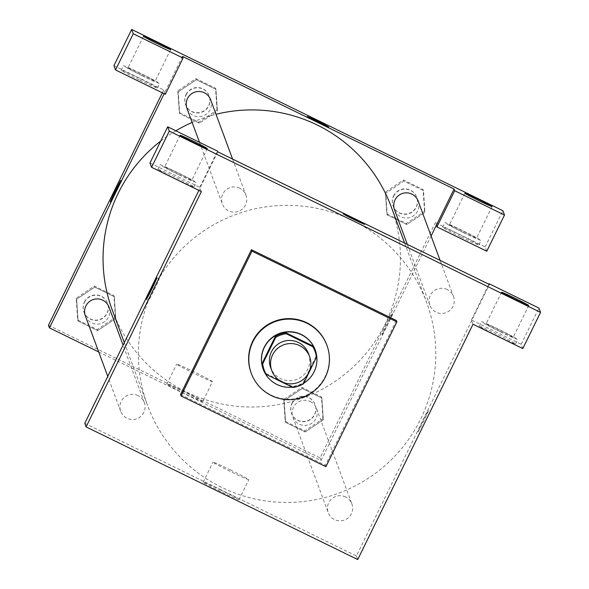 <?xml version="1.0" encoding="UTF-8"?>
<svg xmlns="http://www.w3.org/2000/svg" width="589" height="589" viewBox="0 0 589 589"><rect width="100%" height="100%" fill="white"/><g stroke="black" fill="none" stroke-linecap="round" stroke-linejoin="round"><path stroke-width="0.44" stroke-dasharray="2.94 2.21" d="M308.481 353.591A20.166 20.144 -20.3 0 1 296.561 379.485A20.166 20.144 -20.3 0 1 270.653 367.595M314.614 350.234A27.087 27.05 -20.3 0 1 316.087 356.308L316.448 357.265M263.813 369.038A27.087 27.05 -20.3 0 0 265.956 373.514L292.519 386.487A27.087 27.05 -20.3 0 0 303.085 382.865L316.087 356.308M292.299 387.157A27.727 27.69 159.7 0 0 303.725 383.225M315.13 349.77A27.727 27.69 -20.3 0 1 298.741 385.368A27.727 27.69 -20.3 0 1 263.121 369.023M292.519 386.487L292.873 387.444M265.956 373.514L266.309 374.471M303.085 382.865L303.438 383.814M326.77 344.918A40.332 40.28 -20.3 0 1 302.93 396.699A40.332 40.28 -20.3 0 1 251.12 372.925M396.323 320.46L325.386 465.251L180.514 394.512M325.386 465.251L325.916 466.687M497.771 336.061A20.166 0.707 26.1 0 0 515.53 343.976A20.166 0.707 26.1 0 0 497.727 334.471A20.166 0.707 26.1 0 0 479.306 326.232A20.166 0.707 26.1 0 0 497.771 336.061M473.004 324.259L471.406 319.96L521.213 344.278L522.804 348.578M499.987 331.541A20.166 0.707 -153.9 0 1 481.522 321.712A20.166 0.707 -153.9 0 1 499.943 329.95A20.166 0.707 -153.9 0 1 517.746 339.455A20.166 0.707 -153.9 0 1 499.987 331.541M513.218 337.21A15.123 0.53 26.1 0 0 499.619 329.987A15.123 0.53 26.1 0 0 486.05 323.928A15.123 0.53 26.1 0 0 499.398 331.055A15.123 0.53 26.1 0 0 513.218 337.232A15.123 0.53 26.1 0 0 513.218 337.21M521.213 344.278L538.942 308.076M471.406 319.96L488.907 284.229M84.772 423.322L356.411 555.964L489.407 284.472M176.332 179.1A20.166 0.707 26.1 0 0 194.083 187.015A20.166 0.707 26.1 0 0 176.288 177.51A20.166 0.707 26.1 0 0 157.867 169.271A20.166 0.707 26.1 0 0 176.332 179.1M201.364 191.616L199.767 187.309L149.967 162.991M178.548 174.572A20.166 0.707 -153.9 0 1 160.083 164.743A20.166 0.707 -153.9 0 1 178.504 172.989A20.166 0.707 -153.9 0 1 196.306 182.487A20.166 0.707 -153.9 0 1 178.548 174.572M191.771 180.249A15.123 0.53 26.1 0 0 178.172 173.019A15.123 0.53 26.1 0 0 164.611 166.967A15.123 0.53 26.1 0 0 164.611 166.989A15.123 0.53 26.1 0 0 178.209 174.211A15.123 0.53 26.1 0 0 191.778 180.271A15.123 0.53 26.1 0 0 191.771 180.249M199.767 187.309L217.503 151.115M217.768 151.829L198.876 190.402M417.976 431.862A11.971 0.442 -64 0 0 417.984 431.877A11.971 0.442 -64 0 0 423.631 421.312A11.971 0.442 -64 0 0 428.498 410.356A11.971 0.442 -64 0 0 422.939 420.737A11.971 0.442 -64 0 0 417.976 431.862A11.971 0.442 116 0 1 422.931 420.737A11.971 0.442 116 0 1 428.49 410.356A11.971 0.442 116 0 1 423.631 421.304A11.971 0.442 116 0 1 417.984 431.877A11.971 0.442 116 0 1 417.969 431.862M356.411 555.964L357.737 559.55M220.728 490.011A19.945 0.699 26.1 0 0 203.168 482.185A19.945 0.699 26.1 0 0 220.772 491.579A19.945 0.699 26.1 0 0 238.987 499.73A19.945 0.699 26.1 0 0 220.728 490.011M230.535 469.993A19.945 0.699 -153.9 0 1 248.794 479.711A19.945 0.699 -153.9 0 1 230.579 471.561A19.945 0.699 -153.9 0 1 212.975 462.166A19.945 0.699 -153.9 0 1 230.535 469.993M343.166 213.785L343.166 213.785A11.971 0.42 26.1 0 0 343.166 213.807A11.971 0.42 26.1 0 0 353.93 219.528A11.971 0.42 26.1 0 0 364.672 224.321L364.672 224.321M159.148 278.84A11.971 0.442 -64 0 0 159.133 278.825A11.971 0.442 -64 0 0 153.486 289.39A11.971 0.442 -64 0 0 148.627 300.346A11.971 0.442 -64 0 0 154.185 289.965A11.971 0.442 -64 0 0 159.148 278.84M138.054 395.624A12.605 12.59 159.7 0 0 120.693 411.313A12.605 12.59 159.7 0 0 136.884 418.742A12.605 12.59 159.7 0 0 138.054 395.624M239.671 188.208A12.605 12.59 159.7 0 0 222.311 203.897A12.605 12.59 159.7 0 0 238.501 211.326A12.605 12.59 159.7 0 0 239.671 188.208M345.588 496.961A12.605 12.59 159.7 0 0 328.228 512.651A12.605 12.59 159.7 0 0 344.418 520.08A12.605 12.59 159.7 0 0 345.588 496.961M447.206 289.545A12.605 12.59 159.7 0 0 429.837 305.235A12.605 12.59 159.7 0 0 446.028 312.663A12.605 12.59 159.7 0 0 447.206 289.545M352.48 220.419A148.73 148.538 159.7 0 0 147.611 405.534A148.73 148.538 159.7 0 0 338.66 493.192A148.73 148.538 159.7 0 0 352.48 220.419M391.236 206.827A148.73 148.538 -20.3 0 1 303.328 397.759A148.73 148.538 -20.3 0 1 112.278 310.101M160.701 141.088A148.73 148.538 -20.3 0 1 175.853 130.78M192.139 122.416A148.73 148.538 -20.3 0 1 216.016 114.288M85.361 315.881A12.605 12.59 159.7 0 0 108.501 317.029A12.605 12.59 159.7 0 0 109.002 307.127M418.146 201.048A12.605 12.59 -20.3 0 1 410.702 217.231A12.605 12.59 -20.3 0 1 394.512 209.802M210.619 99.71A12.605 12.59 -20.3 0 1 203.168 115.893A12.605 12.59 -20.3 0 1 186.978 108.464M310.256 401.529A12.605 12.59 -20.3 0 1 309.085 424.647A12.605 12.59 -20.3 0 1 293.396 407.316A12.605 12.59 -20.3 0 1 310.256 401.529M182.435 56.397L164.162 93.703M98.716 351.95L321.079 460.532L431.082 235.983M307.171 116.556L307.171 116.563A11.971 0.42 26.1 0 0 307.171 116.563A11.971 0.42 26.1 0 0 307.171 116.578A11.971 0.42 26.1 0 0 317.935 122.298A11.971 0.42 26.1 0 0 328.677 127.099A11.971 0.42 26.1 0 0 328.677 127.091L328.677 127.099M449.392 224.932A15.123 0.53 26.1 0 0 462.991 232.154A15.123 0.53 26.1 0 0 476.553 238.214A15.123 0.53 26.1 0 0 476.553 238.192A15.123 0.53 26.1 0 0 462.954 230.962A15.123 0.53 26.1 0 0 449.392 224.91A15.123 0.53 26.1 0 0 449.392 224.932L464.905 193.236M463.329 232.515A20.166 0.707 -153.9 0 1 444.864 222.686A20.166 0.707 -153.9 0 1 463.285 230.925A20.166 0.707 -153.9 0 1 481.08 240.43A20.166 0.707 -153.9 0 1 463.329 232.515M461.113 237.043A20.166 0.707 26.1 0 0 478.864 244.958A20.166 0.707 26.1 0 0 461.069 235.453A20.166 0.707 26.1 0 0 442.648 227.214A20.166 0.707 26.1 0 0 461.113 237.043M127.953 67.963A15.123 0.53 26.1 0 0 141.551 75.193A15.123 0.53 26.1 0 0 155.113 81.253A15.123 0.53 26.1 0 0 141.765 74.126A15.123 0.53 26.1 0 0 127.953 67.941A15.123 0.53 26.1 0 0 127.953 67.963L143.466 36.268M141.89 75.554A20.166 0.707 -153.9 0 1 123.425 65.725A20.166 0.707 -153.9 0 1 141.846 73.964A20.166 0.707 -153.9 0 1 159.641 83.469A20.166 0.707 -153.9 0 1 141.89 75.554M139.674 80.082A20.166 0.707 26.1 0 0 157.425 87.997A20.166 0.707 26.1 0 0 139.622 78.492A20.166 0.707 26.1 0 0 121.209 70.253A20.166 0.707 26.1 0 0 139.674 80.082M113.927 65.651L163.727 89.97L165.325 94.269M486.764 251.231L485.167 246.931L435.367 222.613L436.346 225.241M485.167 246.931L502.903 210.729M424.559 211.289L423.071 189.54L403.465 179.962L385.353 192.147L386.84 213.903L406.447 223.474L424.559 211.289L424.956 212.371L423.439 190.615L403.863 181.044L385.751 193.221L387.267 214.978M385.353 192.147L387.238 214.978L406.844 224.549L424.978 212.393M386.84 213.903L387.238 214.978L406.844 224.549L424.956 212.371L423.469 190.615L403.863 181.044L385.736 193.199M322.949 418.705L321.461 396.957L301.855 387.378L283.743 399.563L285.231 421.319L304.837 430.89L322.949 418.705L323.346 419.788L321.83 398.031M321.461 396.957L321.859 398.031L302.253 388.46L284.141 400.638L285.628 422.394L305.235 431.965L323.346 419.788L321.859 398.031L302.253 388.46L284.126 400.616M283.743 399.563L285.658 422.394M285.231 421.319L285.628 422.394L305.235 431.965L323.361 419.81M115.415 317.368L113.927 295.612L94.321 286.04L76.209 298.225L77.696 319.974L97.303 329.553L115.415 317.368L115.812 318.443L114.295 296.694M113.927 295.612L114.325 296.687L94.719 287.115L76.607 299.3L78.094 321.049L97.7 330.628L115.812 318.443L114.325 296.687L94.719 287.115L76.592 299.278L78.123 321.049M77.696 319.974L78.094 321.049L97.7 330.628L115.827 318.465M217.024 109.952L215.537 88.195L195.931 78.624L177.819 90.809L179.306 112.558L198.913 122.137L217.024 109.952L217.429 111.026L215.935 89.278L196.336 79.699L178.217 91.884L179.733 113.633L199.31 123.211L217.444 111.049M177.819 90.809L179.711 113.64L199.31 123.211L217.429 111.026L215.905 89.278M215.537 88.195L215.935 89.278L196.336 79.699L178.202 91.862M48.46 325.253L320.099 457.896L435.367 222.613M163.727 89.97L162.336 92.812M202.675 401.639A19.945 0.699 26.1 0 0 184.747 392.105A19.945 0.699 26.1 0 0 166.864 384.116A19.945 0.699 26.1 0 0 184.46 393.518A19.945 0.699 26.1 0 0 202.682 401.669A19.945 0.699 26.1 0 0 202.675 401.639M320.099 457.896L321.079 460.532M212.482 381.62A19.945 0.699 -153.9 0 1 212.489 381.65A19.945 0.699 -153.9 0 1 194.267 373.5A19.945 0.699 -153.9 0 1 176.671 364.098A19.945 0.699 -153.9 0 1 194.554 372.086A19.945 0.699 -153.9 0 1 212.482 381.62L202.682 401.669M120.87 180.499A11.971 0.442 -64 0 0 120.863 180.484L120.863 180.484A11.971 0.442 -64 0 1 115.908 191.631A11.971 0.442 -64 0 1 110.357 202.005A11.971 0.442 -64 0 0 110.357 202.005L110.357 202.005M381.981 334.633A11.971 0.442 -64 0 0 381.989 334.648A11.971 0.442 -64 0 0 387.636 324.083A11.971 0.442 -64 0 0 392.502 313.127A11.971 0.442 -64 0 0 386.944 323.508A11.971 0.442 -64 0 0 381.981 334.633A11.971 0.442 116 0 1 386.936 323.508A11.971 0.442 116 0 1 392.495 313.127A11.971 0.442 116 0 1 387.636 324.083A11.971 0.442 116 0 1 381.989 334.648A11.971 0.442 116 0 1 381.974 334.633M84.492 302.267A12.605 12.59 -20.3 0 1 107.632 303.416A12.605 12.59 -20.3 0 1 100.182 319.599A12.605 12.59 -20.3 0 1 84.492 302.267M94.321 286.04L94.719 287.115M76.209 298.225L76.607 299.3M97.303 329.553L97.7 330.628M84.404 302.032A12.605 12.59 -20.3 0 1 107.544 303.18A12.605 12.59 -20.3 0 1 100.093 319.363A12.605 12.59 -20.3 0 1 84.404 302.032M292.026 403.605A12.605 12.59 -20.3 0 1 315.167 404.761A12.605 12.59 -20.3 0 1 307.716 420.944A12.605 12.59 -20.3 0 1 292.026 403.605M301.855 387.378L302.253 388.46M304.837 430.89L305.235 431.965M291.938 403.369A12.605 12.59 -20.3 0 1 315.078 404.518A12.605 12.59 -20.3 0 1 307.627 420.701A12.605 12.59 -20.3 0 1 291.938 403.369M186.102 94.851A12.605 12.59 -20.3 0 1 209.242 96A12.605 12.59 -20.3 0 1 201.791 112.182A12.605 12.59 -20.3 0 1 186.102 94.851M195.931 78.624L196.336 79.699M179.306 112.558L179.711 113.64M198.913 122.137L199.31 123.211M186.014 94.615A12.605 12.59 -20.3 0 1 209.154 95.764A12.605 12.59 -20.3 0 1 201.703 111.947A12.605 12.59 -20.3 0 1 186.014 94.615M393.636 196.196A12.605 12.59 -20.3 0 1 416.776 197.344A12.605 12.59 -20.3 0 1 409.326 213.527A12.605 12.59 -20.3 0 1 393.636 196.196M423.071 189.54L423.469 190.615M403.465 179.962L403.863 181.044M406.447 223.474L406.844 224.549M393.548 195.953A12.605 12.59 -20.3 0 1 416.688 197.101A12.605 12.59 -20.3 0 1 409.237 213.284A12.605 12.59 -20.3 0 1 393.548 195.953M515.53 343.976L517.746 339.455M479.306 326.232L481.522 321.712M501.57 292.254L486.05 323.928M528.731 305.558L513.218 337.232M194.083 187.015L196.306 182.487M157.867 169.271L160.083 164.743M180.124 135.293L164.611 166.967M207.291 148.597L191.778 180.271M238.987 499.73L248.794 479.711M203.168 482.185L212.975 462.166M146.344 299.234L148.627 300.346M156.858 277.713L159.133 278.825M124.308 342.599L147.611 405.534M404.658 243.095L426.569 302.26M144.334 402.559L123.072 345.125M120.693 411.313L107.765 376.378M407.316 244.391L429.837 305.235M440.123 260.412L453.478 296.481M199.516 142.332L222.311 203.897M232.596 159.074L245.944 195.143M292.895 417.218L328.228 512.651M316.536 408.464L351.869 503.897M492.073 206.54L476.553 238.214M478.864 244.958L481.08 240.43M442.648 227.214L444.864 222.686M170.633 49.579L155.113 81.253M157.425 87.997L159.641 83.469M121.209 70.253L123.425 65.725M166.864 384.116L176.671 364.098"/><path stroke-width="0.88" d="M272.611 354.858A20.166 20.144 -20.3 0 1 309.63 356.698A20.166 20.144 -20.3 0 1 297.71 382.592A20.166 20.144 -20.3 0 1 272.611 354.858M271.809 370.702L270.653 367.595A20.166 20.144 -20.3 0 1 290.591 340.471A20.166 20.144 -20.3 0 1 308.481 353.591L309.63 356.698M266.309 374.471L292.873 387.444A27.087 27.05 -20.3 0 0 303.438 383.814L316.448 357.265A27.087 27.05 -20.3 0 0 312.825 346.722L286.261 333.749A27.087 27.05 -20.3 0 0 275.696 337.372L262.694 363.921A27.087 27.05 -20.3 0 0 266.309 374.471M312.825 346.722L312.472 345.765L285.908 332.792L286.261 333.749M275.696 337.372L275.343 336.415L262.333 362.964L262.694 363.921M275.343 336.415A27.087 27.05 -20.3 0 1 285.908 332.792M312.472 345.765A27.087 27.05 -20.3 0 1 314.614 350.234L314.968 351.191M264.166 369.995L263.813 369.038A27.087 27.05 -20.3 0 1 262.333 362.964M303.725 383.225A27.727 27.69 159.7 0 0 301.406 334.751A27.727 27.69 159.7 0 0 263.209 369.266A27.727 27.69 159.7 0 0 292.299 387.157M263.209 369.266L263.121 369.023A27.727 27.69 -20.3 0 1 301.318 334.515A27.727 27.69 -20.3 0 1 315.13 349.77L315.218 350.013M252.909 341.716A40.332 40.28 -20.3 0 1 326.947 345.397A40.332 40.28 -20.3 0 1 303.114 397.17A40.332 40.28 -20.3 0 1 252.909 341.716M251.304 373.404L251.12 372.925A40.332 40.28 -20.3 0 1 290.988 318.678A40.332 40.28 -20.3 0 1 326.77 344.918L326.947 345.397M181.044 395.948L251.974 251.15L396.853 321.896L325.916 466.687L181.044 395.948L180.514 394.512L251.444 249.714L396.323 320.46L396.853 321.896M540.54 312.384L169.293 131.104L151.564 167.298L201.364 191.616L86.097 426.907L357.737 559.55L473.004 324.259L522.804 348.578L540.54 312.384L538.942 308.076L489.142 283.758L488.907 284.229M528.731 305.536A15.123 0.53 26.1 0 0 515.132 298.314A15.123 0.53 26.1 0 0 501.57 292.254A15.123 0.53 26.1 0 0 514.919 299.381A15.123 0.53 26.1 0 0 528.731 305.558A15.123 0.53 26.1 0 0 528.731 305.536M151.564 167.298L149.967 162.991L167.703 126.797L217.503 151.115L217.768 151.829L489.407 284.472L489.142 283.758M180.131 135.315A15.123 0.53 26.1 0 0 193.729 142.538A15.123 0.53 26.1 0 0 207.291 148.597A15.123 0.53 26.1 0 0 193.943 141.47A15.123 0.53 26.1 0 0 180.124 135.293A15.123 0.53 26.1 0 0 180.131 135.315M167.703 126.797L169.293 131.104M251.444 249.714L251.974 251.15M198.876 190.402L84.772 423.322L86.097 426.907M343.166 213.8A11.971 0.42 -153.9 0 1 343.166 213.785A11.971 0.42 -153.9 0 1 354.107 218.674A11.971 0.42 -153.9 0 1 364.672 224.321A11.971 0.42 -153.9 0 1 353.93 219.52A11.971 0.42 -153.9 0 1 343.166 213.8M364.672 224.321A11.971 0.42 26.1 0 0 354.099 218.681A11.971 0.42 26.1 0 0 343.166 213.785M156.865 277.728A11.971 0.442 116 0 1 151.903 288.853A11.971 0.442 116 0 1 146.344 299.234A11.971 0.442 116 0 1 151.204 288.279A11.971 0.442 116 0 1 156.858 277.713A11.971 0.442 116 0 1 156.865 277.728M216.016 114.288A148.73 148.538 -20.3 0 1 391.236 206.827L404.658 243.095M124.308 342.599L112.278 310.101A148.73 148.538 -20.3 0 1 160.701 141.088M175.853 130.78A148.73 148.538 -20.3 0 1 192.139 122.416M123.072 345.125L109.002 307.127A12.605 12.59 159.7 0 0 88.733 302.172A12.605 12.59 159.7 0 0 85.361 315.881L107.765 376.378M407.316 244.391L394.512 209.802A12.605 12.59 -20.3 0 1 411.873 194.112A12.605 12.59 -20.3 0 1 418.146 201.048L440.123 260.412M199.516 142.332L186.978 108.464A12.605 12.59 -20.3 0 1 204.339 92.775A12.605 12.59 -20.3 0 1 210.619 99.71L232.596 159.074M182.435 56.397L454.075 189.047L454.693 190.718L504.501 215.037L502.903 210.729L131.664 29.45L133.254 33.757L183.054 58.075L182.435 56.397M164.162 93.703L49.439 327.889L98.716 351.95M431.082 235.983L454.075 189.047M307.171 116.57A11.971 0.42 -153.9 0 1 307.171 116.556A11.971 0.42 -153.9 0 1 318.112 121.452A11.971 0.42 -153.9 0 1 328.677 127.091A11.971 0.42 -153.9 0 1 317.935 122.298A11.971 0.42 -153.9 0 1 307.171 116.57M464.905 193.258A15.123 0.53 -153.9 0 1 464.905 193.236A15.123 0.53 -153.9 0 1 478.724 199.413A15.123 0.53 -153.9 0 1 492.073 206.54A15.123 0.53 -153.9 0 1 478.504 200.481A15.123 0.53 -153.9 0 1 464.905 193.258M143.466 36.29A15.123 0.53 -153.9 0 1 143.466 36.268A15.123 0.53 -153.9 0 1 157.285 42.452A15.123 0.53 -153.9 0 1 170.633 49.579A15.123 0.53 -153.9 0 1 157.064 43.52A15.123 0.53 -153.9 0 1 143.466 36.29M328.677 127.091A11.971 0.42 26.1 0 0 318.104 121.452A11.971 0.42 26.1 0 0 307.171 116.556M183.054 58.075L165.325 94.269L115.525 69.951L113.927 65.651L131.664 29.45M115.525 69.951L133.254 33.757M436.346 225.241L436.964 226.912L486.764 251.231L504.501 215.037M436.964 226.912L454.693 190.718M162.336 92.812L48.46 325.253L49.439 327.889M120.87 180.499A11.971 0.442 116 0 1 115.908 191.624A11.971 0.442 116 0 1 110.349 202.005A11.971 0.442 116 0 1 115.208 191.05A11.971 0.442 116 0 1 120.855 180.484A11.971 0.442 116 0 1 120.87 180.499A11.971 0.442 -64 0 0 115.216 191.057A11.971 0.442 -64 0 0 110.349 202.005"/></g></svg>
